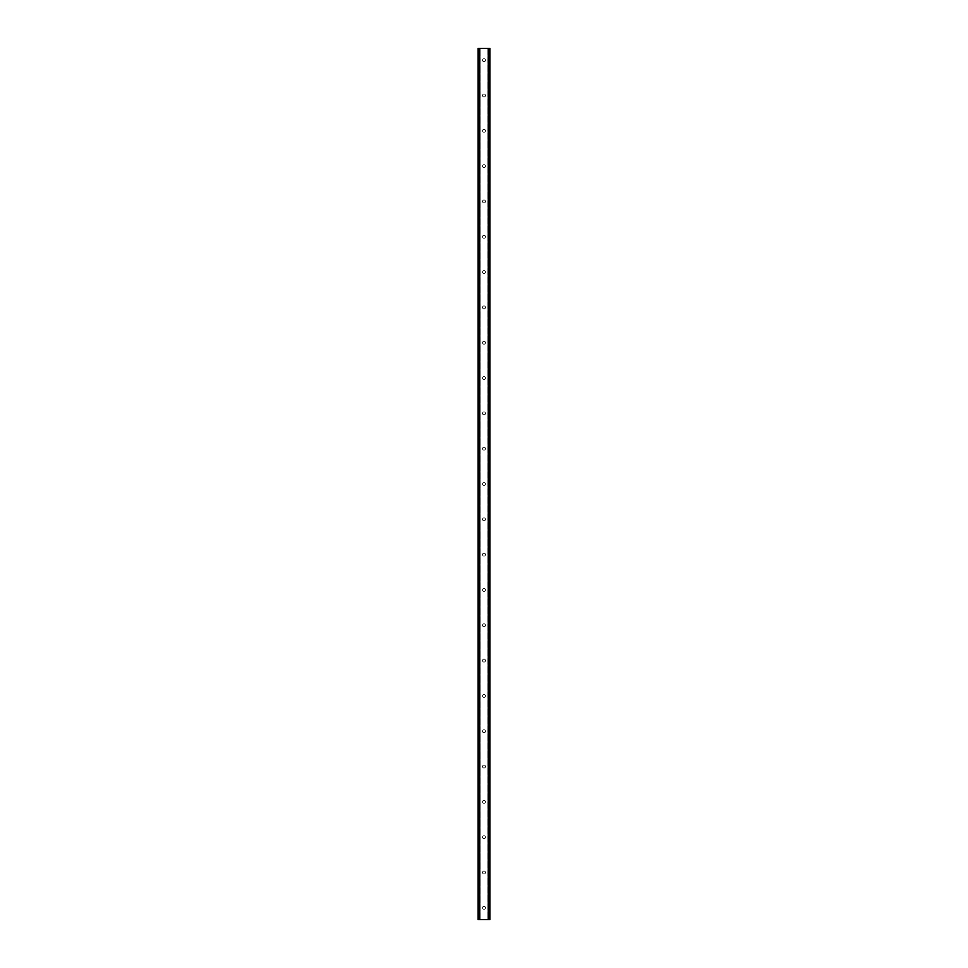 <?xml version="1.0" encoding="UTF-8"?>
<svg xmlns="http://www.w3.org/2000/svg" width="968" height="968" viewBox="0 0 968 968"><rect width="100%" height="100%" fill="white"/><g stroke="black" fill="none" stroke-linecap="round" stroke-linejoin="round"><path stroke-width="0.73" stroke-dasharray="4.84 3.63" d="M485.476 60.173A1.476 1.476 0 0 1 484 61.65A1.476 1.476 0 0 1 482.524 60.173A1.476 1.476 0 0 0 484 61.65A1.476 1.476 0 0 0 485.476 60.173A1.476 1.476 0 0 0 484 58.697A1.476 1.476 0 0 0 482.524 60.173A1.476 1.476 0 0 1 484 58.697A1.476 1.476 0 0 1 485.476 60.173M485.476 95.493A1.476 1.476 0 0 1 484 96.969A1.476 1.476 0 0 1 482.524 95.493A1.476 1.476 0 0 0 484 96.969A1.476 1.476 0 0 0 485.476 95.493A1.476 1.476 0 0 0 484 94.017A1.476 1.476 0 0 0 482.524 95.493A1.476 1.476 0 0 1 484 94.017A1.476 1.476 0 0 1 485.476 95.493M485.476 130.813A1.476 1.476 0 0 1 484 132.277A1.476 1.476 0 0 1 482.524 130.813A1.476 1.476 0 0 0 484 132.277A1.476 1.476 0 0 0 485.476 130.813A1.476 1.476 0 0 0 484 129.337A1.476 1.476 0 0 0 482.524 130.813A1.476 1.476 0 0 1 484 129.337A1.476 1.476 0 0 1 485.476 130.813M485.476 166.133A1.476 1.476 0 0 1 484 167.597A1.476 1.476 0 0 1 482.524 166.133A1.476 1.476 0 0 0 484 167.597A1.476 1.476 0 0 0 485.476 166.133A1.476 1.476 0 0 0 484 164.657A1.476 1.476 0 0 0 482.524 166.133A1.476 1.476 0 0 1 484 164.657A1.476 1.476 0 0 1 485.476 166.133M485.476 201.453A1.476 1.476 0 0 1 484 202.917A1.476 1.476 0 0 1 482.524 201.453A1.476 1.476 0 0 0 484 202.917A1.476 1.476 0 0 0 485.476 201.453A1.476 1.476 0 0 0 484 199.977A1.476 1.476 0 0 0 482.524 201.453A1.476 1.476 0 0 1 484 199.977A1.476 1.476 0 0 1 485.476 201.453M485.476 236.773A1.476 1.476 0 0 1 484 238.237A1.476 1.476 0 0 1 482.524 236.773A1.476 1.476 0 0 0 484 238.237A1.476 1.476 0 0 0 485.476 236.773A1.476 1.476 0 0 0 484 235.297A1.476 1.476 0 0 0 482.524 236.773A1.476 1.476 0 0 1 484 235.297A1.476 1.476 0 0 1 485.476 236.773M485.476 272.081A1.476 1.476 0 0 1 484 273.557A1.476 1.476 0 0 1 482.524 272.081A1.476 1.476 0 0 0 484 273.557A1.476 1.476 0 0 0 485.476 272.081A1.476 1.476 0 0 0 484 270.616A1.476 1.476 0 0 0 482.524 272.081A1.476 1.476 0 0 1 484 270.616A1.476 1.476 0 0 1 485.476 272.081M485.476 307.401A1.476 1.476 0 0 1 484 308.877A1.476 1.476 0 0 1 482.524 307.401A1.476 1.476 0 0 0 484 308.877A1.476 1.476 0 0 0 485.476 307.401A1.476 1.476 0 0 0 484 305.936A1.476 1.476 0 0 0 482.524 307.401A1.476 1.476 0 0 1 484 305.936A1.476 1.476 0 0 1 485.476 307.401M485.476 342.72A1.476 1.476 0 0 1 484 344.197A1.476 1.476 0 0 1 482.524 342.72A1.476 1.476 0 0 0 484 344.197A1.476 1.476 0 0 0 485.476 342.72A1.476 1.476 0 0 0 484 341.256A1.476 1.476 0 0 0 482.524 342.72A1.476 1.476 0 0 1 484 341.256A1.476 1.476 0 0 1 485.476 342.72M485.476 378.04A1.476 1.476 0 0 1 484 379.516A1.476 1.476 0 0 1 482.524 378.04A1.476 1.476 0 0 0 484 379.516A1.476 1.476 0 0 0 485.476 378.04A1.476 1.476 0 0 0 484 376.576A1.476 1.476 0 0 0 482.524 378.04A1.476 1.476 0 0 1 484 376.576A1.476 1.476 0 0 1 485.476 378.04M485.476 413.36A1.476 1.476 0 0 1 484 414.836A1.476 1.476 0 0 1 482.524 413.36A1.476 1.476 0 0 0 484 414.836A1.476 1.476 0 0 0 485.476 413.36A1.476 1.476 0 0 0 484 411.896A1.476 1.476 0 0 0 482.524 413.36A1.476 1.476 0 0 1 484 411.896A1.476 1.476 0 0 1 485.476 413.36M485.476 448.68A1.476 1.476 0 0 1 484 450.156A1.476 1.476 0 0 1 482.524 448.68A1.476 1.476 0 0 0 484 450.156A1.476 1.476 0 0 0 485.476 448.68A1.476 1.476 0 0 0 484 447.204A1.476 1.476 0 0 0 482.524 448.68A1.476 1.476 0 0 1 484 447.204A1.476 1.476 0 0 1 485.476 448.68M485.476 484A1.476 1.476 0 0 1 484 485.476A1.476 1.476 0 0 1 482.524 484A1.476 1.476 0 0 0 484 485.476A1.476 1.476 0 0 0 485.476 484A1.476 1.476 0 0 0 484 482.524A1.476 1.476 0 0 0 482.524 484A1.476 1.476 0 0 1 484 482.524A1.476 1.476 0 0 1 485.476 484M485.476 519.32A1.476 1.476 0 0 1 484 520.796A1.476 1.476 0 0 1 482.524 519.32A1.476 1.476 0 0 0 484 520.796A1.476 1.476 0 0 0 485.476 519.32A1.476 1.476 0 0 0 484 517.844A1.476 1.476 0 0 0 482.524 519.32A1.476 1.476 0 0 1 484 517.844A1.476 1.476 0 0 1 485.476 519.32M485.476 554.64A1.476 1.476 0 0 1 484 556.104A1.476 1.476 0 0 1 482.524 554.64A1.476 1.476 0 0 0 484 556.104A1.476 1.476 0 0 0 485.476 554.64A1.476 1.476 0 0 0 484 553.164A1.476 1.476 0 0 0 482.524 554.64A1.476 1.476 0 0 1 484 553.164A1.476 1.476 0 0 1 485.476 554.64M485.476 589.96A1.476 1.476 0 0 1 484 591.424A1.476 1.476 0 0 1 482.524 589.96A1.476 1.476 0 0 0 484 591.424A1.476 1.476 0 0 0 485.476 589.96A1.476 1.476 0 0 0 484 588.484A1.476 1.476 0 0 0 482.524 589.96A1.476 1.476 0 0 1 484 588.484A1.476 1.476 0 0 1 485.476 589.96M485.476 625.28A1.476 1.476 0 0 1 484 626.744A1.476 1.476 0 0 1 482.524 625.28A1.476 1.476 0 0 0 484 626.744A1.476 1.476 0 0 0 485.476 625.28A1.476 1.476 0 0 0 484 623.803A1.476 1.476 0 0 0 482.524 625.28A1.476 1.476 0 0 1 484 623.803A1.476 1.476 0 0 1 485.476 625.28M485.476 660.6A1.476 1.476 0 0 1 484 662.064A1.476 1.476 0 0 1 482.524 660.6A1.476 1.476 0 0 0 484 662.064A1.476 1.476 0 0 0 485.476 660.6A1.476 1.476 0 0 0 484 659.123A1.476 1.476 0 0 0 482.524 660.6A1.476 1.476 0 0 1 484 659.123A1.476 1.476 0 0 1 485.476 660.6M485.476 695.919A1.476 1.476 0 0 1 484 697.384A1.476 1.476 0 0 1 482.524 695.919A1.476 1.476 0 0 0 484 697.384A1.476 1.476 0 0 0 485.476 695.919A1.476 1.476 0 0 0 484 694.443A1.476 1.476 0 0 0 482.524 695.919A1.476 1.476 0 0 1 484 694.443A1.476 1.476 0 0 1 485.476 695.919M485.476 731.227A1.476 1.476 0 0 1 484 732.703A1.476 1.476 0 0 1 482.524 731.227A1.476 1.476 0 0 0 484 732.703A1.476 1.476 0 0 0 485.476 731.227A1.476 1.476 0 0 0 484 729.763A1.476 1.476 0 0 0 482.524 731.227A1.476 1.476 0 0 1 484 729.763A1.476 1.476 0 0 1 485.476 731.227M485.476 766.547A1.476 1.476 0 0 1 484 768.023A1.476 1.476 0 0 1 482.524 766.547A1.476 1.476 0 0 0 484 768.023A1.476 1.476 0 0 0 485.476 766.547A1.476 1.476 0 0 0 484 765.083A1.476 1.476 0 0 0 482.524 766.547A1.476 1.476 0 0 1 484 765.083A1.476 1.476 0 0 1 485.476 766.547M485.476 801.867A1.476 1.476 0 0 1 484 803.343A1.476 1.476 0 0 1 482.524 801.867A1.476 1.476 0 0 0 484 803.343A1.476 1.476 0 0 0 485.476 801.867A1.476 1.476 0 0 0 484 800.403A1.476 1.476 0 0 0 482.524 801.867A1.476 1.476 0 0 1 484 800.403A1.476 1.476 0 0 1 485.476 801.867M485.476 837.187A1.476 1.476 0 0 1 484 838.663A1.476 1.476 0 0 1 482.524 837.187A1.476 1.476 0 0 0 484 838.663A1.476 1.476 0 0 0 485.476 837.187A1.476 1.476 0 0 0 484 835.723A1.476 1.476 0 0 0 482.524 837.187A1.476 1.476 0 0 1 484 835.723A1.476 1.476 0 0 1 485.476 837.187M485.476 872.507A1.476 1.476 0 0 1 484 873.983A1.476 1.476 0 0 1 482.524 872.507A1.476 1.476 0 0 0 484 873.983A1.476 1.476 0 0 0 485.476 872.507A1.476 1.476 0 0 0 484 871.031A1.476 1.476 0 0 0 482.524 872.507A1.476 1.476 0 0 1 484 871.031A1.476 1.476 0 0 1 485.476 872.507M485.476 907.827A1.476 1.476 0 0 1 484 909.303A1.476 1.476 0 0 1 482.524 907.827A1.476 1.476 0 0 0 484 909.303A1.476 1.476 0 0 0 485.476 907.827A1.476 1.476 0 0 0 484 906.35A1.476 1.476 0 0 0 482.524 907.827A1.476 1.476 0 0 1 484 906.35A1.476 1.476 0 0 1 485.476 907.827M485.379 48.4L484.339 48.4L485.379 48.4M484.339 48.4L485.512 48.4L484.339 48.4M483.528 48.4L482.27 48.4L483.528 48.4M482.27 48.4L483.649 48.4L482.27 48.4M489.3 48.4L489.881 919.6L489.881 48.4L489.881 919.6L487.884 919.6L489.881 919.6L489.881 48.4L478.119 48.4L478.204 919.6M478.204 48.4L480.116 48.4L478.119 48.4L478.119 919.6L489.3 919.6M482.621 919.6L483.661 919.6L482.621 919.6M483.661 919.6L482.488 919.6L483.661 919.6M478.446 919.6L479.946 919.6L478.446 919.6L478.446 48.4M480.116 919.6L480.116 48.4L480.116 919.6M478.7 48.4L478.7 919.6M478.119 48.4L478.119 919.6L478.119 48.4M479.511 48.4L479.511 919.6M479.378 48.4L479.378 919.6M488.622 48.4L488.622 919.6M488.489 48.4L488.489 919.6M487.884 48.4L487.884 919.6L487.884 48.4M478.289 48.4L478.289 919.6L478.301 48.4M479.946 48.4L479.946 919.6L479.946 48.4M489.796 48.4L489.796 919.6M489.699 48.4L489.699 919.6L489.711 48.4M489.554 48.4L489.554 919.6M488.053 48.4L488.053 919.6L488.053 48.4"/><path stroke-width="1.45" d="M489.796 48.4L478.119 48.4L478.119 919.6L489.881 919.6L489.881 48.4L489.796 919.6M479.378 48.4L479.378 919.6M479.511 48.4L479.511 919.6M479.741 48.4L479.741 919.6M488.259 48.4L488.259 919.6M488.489 48.4L488.489 919.6M488.622 48.4L488.622 919.6M478.204 48.4L478.204 919.6M478.301 48.4L478.301 919.6M478.458 48.4L478.458 919.6M489.542 48.4L489.542 919.6M489.699 48.4L489.699 919.6"/></g></svg>
